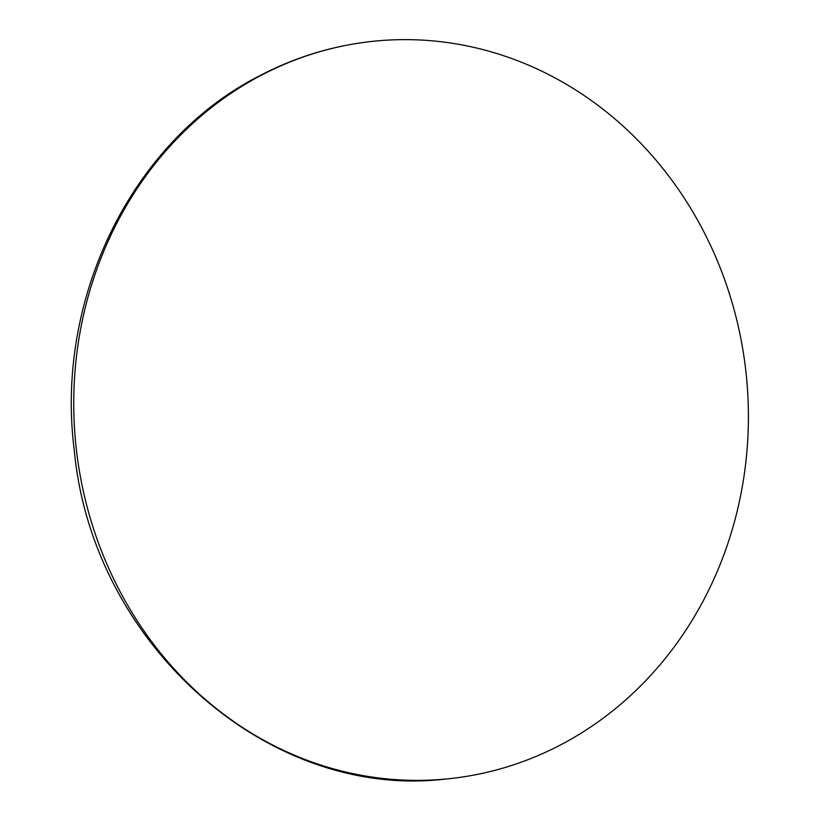 <?xml version="1.0" encoding="UTF-8"?>
<svg xmlns="http://www.w3.org/2000/svg" width="820" height="820" viewBox="0 0 820 820"><rect width="100%" height="100%" fill="white"/><g stroke="black" fill="none" stroke-linecap="round" stroke-linejoin="round"><path stroke-width="1.23" d="M561.393 744.478A370.66 337.02 84.6 0 0 734.997 312.984A370.66 337.02 84.6 0 0 376.042 41A370.66 337.02 84.6 0 0 260.76 75.522A370.66 337.02 -95.4 0 0 87.156 507.016A370.66 337.02 -95.4 0 0 446.121 779A370.66 337.02 -95.4 0 0 561.393 744.478M446.121 779C267.873 800.648 91.994 643.659 74.261 450.129C54.796 298.213 132.163 140.609 259.315 75.942C296.153 56.611 335.062 44.967 376.042 41"/></g></svg>

